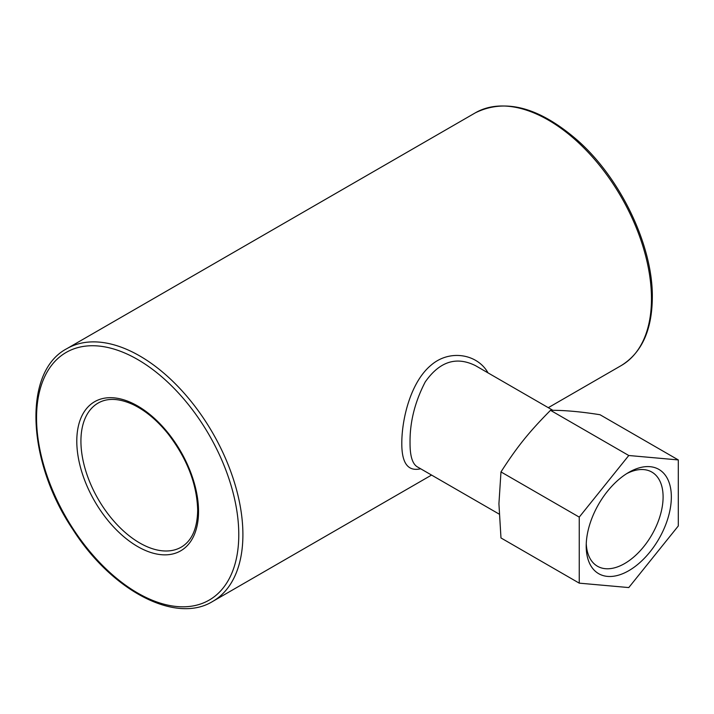 <?xml version="1.0" encoding="UTF-8"?>
<svg xmlns="http://www.w3.org/2000/svg" width="714" height="714" viewBox="0 0 714 714"><rect width="100%" height="100%" fill="white"/><g stroke="black" fill="none" stroke-linecap="round" stroke-linejoin="round"><path stroke-width="1.07" d="M417.529 466.965L417.217 466.795C412.371 463.779 409.979 455.818 410.041 442.903C409.774 422.277 414.843 401.946 425.249 381.91C439.583 361.507 456.335 356.09 475.524 365.666L552.877 410.327M488.028 372.887C477.684 354.153 449.802 348.807 430.926 365.3C410.728 382.124 401.866 418.663 401.803 442.894C401.625 463.118 407.908 471.74 420.662 468.777M626.66 473.659A54.371 31.389 -60 0 1 651.837 472.07A54.371 31.389 -60 0 1 651.837 534.848A54.371 31.389 -60 0 1 597.466 566.238A54.371 31.389 -60 0 1 586.256 543.64M586.203 546.121A60.208 34.763 120 0 0 628.775 570.7A60.208 34.763 120 0 0 671.347 496.962A60.208 34.763 120 0 0 628.775 472.382A60.208 34.763 120 0 0 586.203 546.121M628.775 587.568L678.3 525.959L678.3 459.932L628.775 455.505L579.25 517.114L579.25 583.151L628.775 587.568M579.25 517.114L500.978 471.918C517.15 446.768 528.797 432.273 550.503 410.318C564.247 410.193 580.75 411.666 600.028 414.736L678.3 459.932M628.775 455.505L550.503 410.318M579.25 583.151L500.978 537.954L498.925 503.754L500.978 471.918M181.311 547.102A83.172 48.016 60 0 1 98.148 499.086A83.172 48.016 60 0 1 98.148 403.053C107.466 397.734 119.095 398.233 133.036 404.561C145.46 410.541 157.16 420.323 168.138 433.916C187.122 458.7 196.966 484.137 197.68 510.224C197.314 528.565 191.861 540.855 181.311 547.102M431.559 475.069L212.683 601.438A145.915 84.243 -120 0 0 242.903 534.643A145.915 84.243 -120 0 0 179.214 387.8A145.915 84.243 -120 0 0 66.777 348.709L475.346 112.83A145.915 84.243 60 0 1 587.783 151.921A145.915 84.243 60 0 1 651.471 298.755A145.915 84.243 60 0 1 621.251 365.55L548.29 407.676M198.537 511.411A86.091 49.703 -120 0 0 107.225 397.823A86.091 49.703 -120 0 0 107.225 519.569A86.091 49.703 -120 0 0 198.537 511.411M238.779 534.643A142.996 82.556 60 0 1 87.108 548.191A142.996 82.556 60 0 1 87.108 345.969A142.996 82.556 60 0 1 238.779 534.643M499.131 514.08L417.226 466.795M475.346 112.83C505.45 98.023 539.713 107.377 578.144 140.899C621.18 179.187 653.007 246.268 652.328 297.568C652.007 330.252 641.654 352.912 621.251 365.55M66.777 348.709C22.75 371.789 26.873 461.298 72.792 529.36C111.652 590.523 175.474 624.447 212.683 601.438"/></g></svg>
